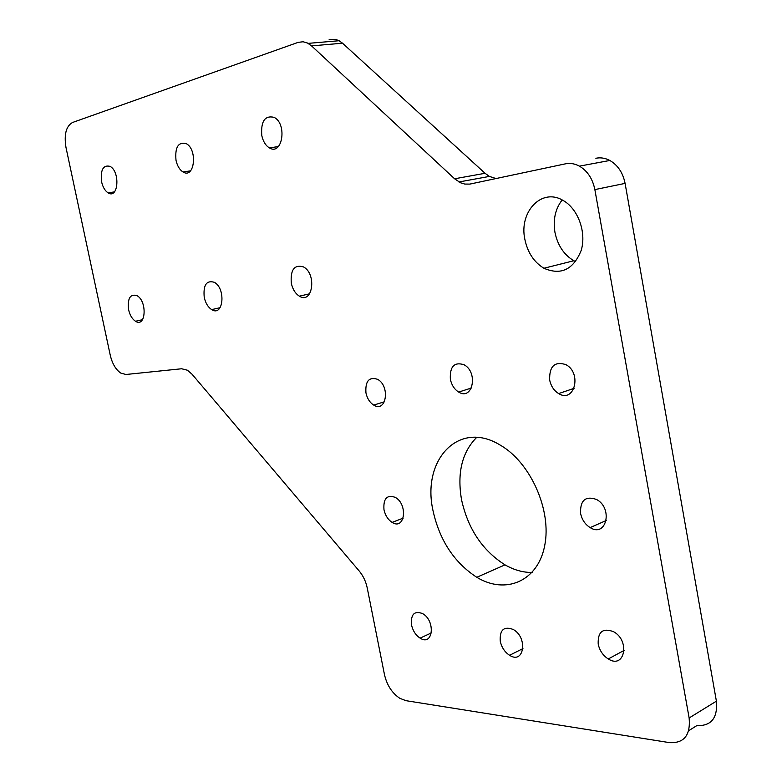 <?xml version="1.0" encoding="UTF-8"?>
<svg xmlns="http://www.w3.org/2000/svg" width="782" height="782" viewBox="0 0 782 782"><rect width="100%" height="100%" fill="white"/><g stroke="black" fill="none" stroke-linecap="round" stroke-linejoin="round"><path stroke-width="1.17" d="M450.354 379.26C449.718 366.504 454.293 361.665 464.078 364.754C478.516 372.359 472.651 401 458.672 392.065C454.401 389.368 451.625 385.096 450.354 379.26M383.982 509.717C383.18 498.574 386.943 494.459 395.291 497.381C408.253 504.41 404.793 530.646 392.124 522.386C387.999 519.688 385.291 515.465 383.982 509.717M598.191 644.075C597.712 631.729 602.883 627.623 613.704 631.768C630.439 640.957 624.535 669.48 608.279 658.962C602.971 655.521 599.608 650.556 598.191 644.075M524.83 239.204C518.857 211.971 541.603 187.543 562.874 200.329C577.937 208.491 586.656 232.176 581.221 250.328C573.441 269.624 561.007 275.606 543.93 268.255C533.959 262.185 527.596 252.498 524.83 239.204M562.18 199.957C555.328 208.804 552.913 219.595 554.946 232.322C557.634 245.353 563.939 254.824 573.861 260.738L575.66 261.647M128.6 309.711C127.378 298.382 130.164 293.69 136.958 295.625C147.495 301.187 145.863 328.098 135.511 321.265C132.197 319.085 129.9 315.234 128.6 309.711M433.003 510.626C421.586 460.129 458.526 419.66 499.942 444.938C530.372 462.103 551.984 510.245 544.673 545.758C537.791 581.515 505.495 594.809 476.795 577.292C454.156 562.522 439.552 540.294 433.003 510.626M476.668 437.402C462.045 452.201 457.001 472.934 461.517 499.6C467.919 528.759 482.416 550.508 505.006 564.858C514.018 570.019 523.05 572.561 532.112 572.453M261.784 135.54C260.758 121.22 264.893 115.169 274.189 117.378C287.532 124.133 282.282 156.117 269.37 147.876C265.616 145.54 263.084 141.425 261.784 135.54M204.239 297.395C203.095 285.078 206.448 280.044 214.297 282.282C226.203 288.538 223.339 317.209 211.697 309.604C208.061 307.248 205.568 303.181 204.239 297.395M411.498 624.877C410.697 614.241 414.411 610.488 422.651 613.626C435.838 620.918 433.033 646.646 420.1 638.132C415.721 635.219 412.857 630.8 411.498 624.877M580.567 513.354C580.136 500.236 585.493 495.622 596.656 499.522C613.303 508.456 606.246 537.899 590.146 527.606C585.112 524.409 581.925 519.668 580.567 513.354M291.305 283.221C290.298 269.751 294.355 264.316 303.504 266.916C317.072 273.983 312.575 304.687 299.379 296.173C295.361 293.612 292.663 289.291 291.305 283.221M500.255 641.22C499.581 629.823 503.94 625.932 513.334 629.53C528.143 637.711 524.048 664.729 509.581 655.287C504.752 652.11 501.643 647.428 500.255 641.22M365.947 392.906C365.155 381.127 369.036 376.601 377.589 379.319C390.482 386.171 386.269 413.199 373.718 405.086C369.788 402.574 367.198 398.507 365.947 392.906M176.009 160.31C174.845 147.26 178.247 141.708 186.224 143.624C197.944 149.616 194.464 179.361 183.037 171.972C179.625 169.811 177.289 165.921 176.009 160.31M101.582 181.805C100.331 169.841 103.165 164.689 110.067 166.37C120.457 171.717 118.297 199.518 108.121 192.861C105.013 190.857 102.833 187.172 101.582 181.805M549.668 380.023C549.247 366.22 554.673 361.089 565.933 364.647C582.228 373.18 574.359 403.522 558.661 393.581C553.959 390.658 550.958 386.132 549.668 380.023M689.138 717.974L594.858 189.596C592.648 178.755 587.497 170.945 579.423 166.146C574.799 163.653 570.127 162.881 565.396 163.849L469.816 184.102L464.752 184.063L460.569 182.783L454.596 178.775L311.559 45.894L307.424 43.01L303.123 41.759L298.177 42.355L72.521 122.491C66.089 126.176 63.909 134.514 65.991 147.495L110.252 355.204C112.285 363.777 115.863 369.778 120.975 373.19L126.019 374.48L181.629 368.762L187.465 370.238L192.059 374.236L359.124 570.899C363.161 575.767 365.868 581.456 367.237 587.966L384.48 674.651C386.934 685.179 392.026 693.057 399.778 698.297L405.897 700.662L669.627 742.646C684.142 743.33 690.643 735.109 689.138 717.974L716.4 701.161C717.817 717.974 711.297 726.126 696.83 725.608L688.698 730.701M595.855 158.267C600.576 157.309 605.229 158.042 609.833 160.466C617.858 165.149 622.941 172.783 625.092 183.389L716.4 701.161M329.105 39.745L335.527 39.383L339.085 40.732L342.516 43.196L485.065 173.291L489.405 176.419L496.042 178.56M594.858 189.596L625.092 183.389M454.596 178.775L485.065 173.291M311.559 45.894L342.516 43.196M458.672 392.065L471.419 388.019M392.124 522.386L403.189 518.134M608.279 658.962L624.134 650.399M543.93 268.255L573.861 260.738M135.511 321.265L142.51 319.691M476.795 577.292L505.006 564.858M269.37 147.876L278.343 146.586M211.697 309.604L220.113 307.688M420.1 638.132L431.429 632.892M590.146 527.606L606.285 520.489M299.379 296.173L309.643 293.788M509.581 655.287L522.943 648.581M373.718 405.086L384.451 401.782M183.037 171.972L190.525 170.857M108.121 192.861L114.426 191.893M558.661 393.581L574.086 388.341M579.423 166.146L609.833 160.466M458.946 181.971L489.405 176.419M308.118 43.372L339.085 40.732"/></g></svg>
